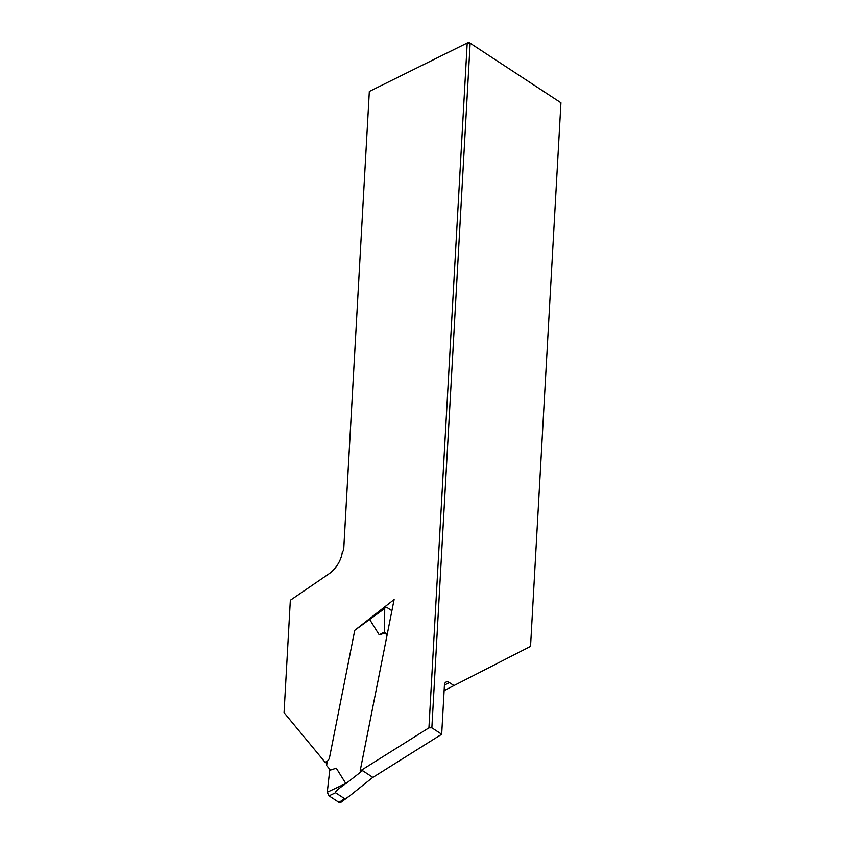 <?xml version="1.0" encoding="UTF-8"?>
<svg xmlns="http://www.w3.org/2000/svg" width="845" height="845" viewBox="0 0 845 845"><rect width="100%" height="100%" fill="white"/><g stroke="black" fill="none" stroke-linecap="round" stroke-linejoin="round"><path stroke-width="1.27" d="M428.933 727.83L467.211 43.021L369.328 91.461L343.704 549.746L342.236 552.567A20.671 12.052 123.3 0 1 328.948 573.839L290.342 600.256L284.057 712.673L324.86 762A4.13 2.408 -56.7 0 0 329.55 757.447L354.752 630.307L394.119 599.549L360.139 770.978L428.933 727.83L431.858 727.798L441.692 734.242L444.428 685.158A6.887 3.971 -116.3 0 1 446.054 682.052A6.887 3.971 -116.3 0 1 449.424 682.591L444.438 685.052M441.692 734.242L372.402 777.706M444.132 690.597L530.544 646.383L560.943 102.784L470.137 43.19L431.858 727.798M343.683 549.778L369.328 91.461L468.711 42.25L470.137 43.19L467.211 43.021L468.711 42.25L560.943 102.784M454.114 685.654L449.424 682.591M326.994 763.405L324.86 762M391.9 610.724L386.714 607.312L385.225 607.175L384.718 608.474L354.752 630.307M340.567 802.57L339.077 802.433L344.401 798.536C345.045 798.852 346.746 798.007 349.492 796.011L372.825 777.368L362.537 770.619L345.827 783.664C338.57 788.533 335.148 791.554 335.56 792.737L329.011 795.832L327.279 792.219L329.719 770.313L336.289 768.189L329.719 770.313M387.042 635.282L385.151 633L379.204 634.796L384.623 631.923L384.718 608.474M369.687 619.512L379.204 634.796M327.469 760.986L326.582 765.454L330.342 769.985M327.279 792.219L345.806 783.484L336.289 768.189M344.401 798.536L335.56 792.737M387.221 634.363L384.623 631.923M369.666 619.322L385.151 607.238M339.077 802.433L329.011 795.832M349.492 796.011L340.641 802.507"/></g></svg>
